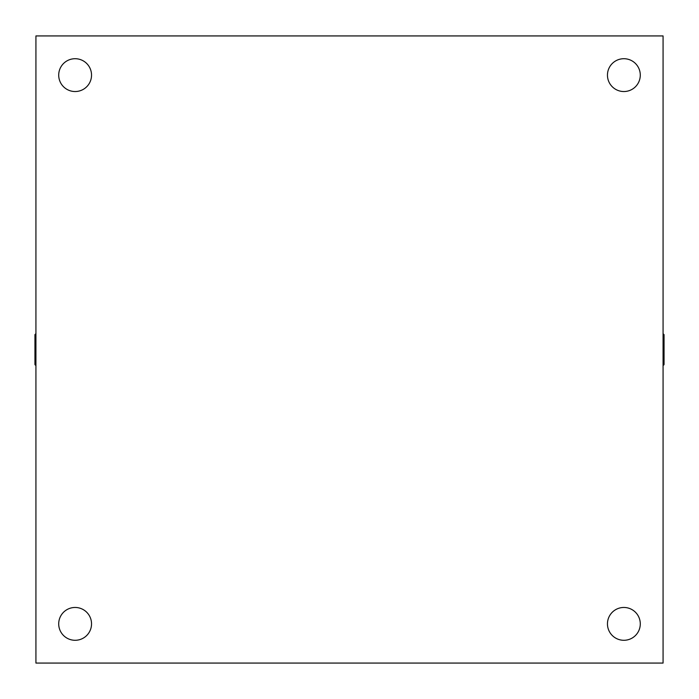 <?xml version="1.0" encoding="UTF-8"?>
<svg xmlns="http://www.w3.org/2000/svg" width="699" height="699" viewBox="0 0 699 699"><rect width="100%" height="100%" fill="white"/><g stroke="black" fill="none" stroke-linecap="round" stroke-linejoin="round"><path stroke-width="1.05" d="M34.95 364.397L34.95 334.603L34.95 364.397A0.786 0.786 0 0 0 35.736 365.175L35.929 365.175M35.736 365.175L35.929 333.825M663.264 333.825L663.264 365.175A0.786 0.786 0 0 0 664.05 364.397L664.05 334.603L663.071 333.825M58.707 623.875A16.418 16.418 0 0 1 83.33 609.659A16.418 16.418 0 0 1 83.33 638.091A16.418 16.418 0 0 1 58.707 623.875M607.457 623.875A16.418 16.418 0 0 1 632.079 609.659A16.418 16.418 0 0 1 632.079 638.091A16.418 16.418 0 0 1 607.457 623.875M607.457 75.125A16.418 16.418 0 0 1 632.079 60.909A16.418 16.418 0 0 1 632.079 89.341A16.418 16.418 0 0 1 607.457 75.125M58.707 75.125A16.418 16.418 0 0 1 83.33 60.909A16.418 16.418 0 0 1 83.33 89.341A16.418 16.418 0 0 1 58.707 75.125M663.071 35.929L35.929 35.929L35.929 663.071L663.071 663.071L663.071 35.929M35.736 333.825L34.95 334.603"/></g></svg>
